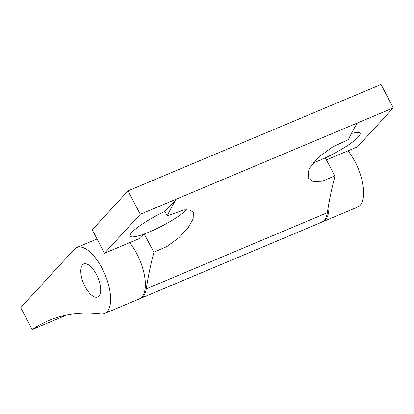<?xml version="1.0" encoding="UTF-8"?>
<svg xmlns="http://www.w3.org/2000/svg" width="414" height="414" viewBox="0 0 414 414"><rect width="100%" height="100%" fill="white"/><g stroke="black" fill="none" stroke-linecap="round" stroke-linejoin="round"><path stroke-width="0.62" d="M66.519 315.085L32.173 329.528A492.494 212.801 67.2 0 1 48.614 320.565A492.494 212.801 67.2 0 1 100.819 313.978A35.806 15.473 -112.8 0 0 104.613 313.501L139.342 298.898A35.806 15.473 -112.8 0 0 144.595 276.21A35.806 15.473 -112.8 0 0 129.675 242.645M328.783 203.983A35.806 15.473 67.2 0 1 322.904 221.697A35.806 15.473 67.2 0 1 322.273 221.925M85.087 286.643A17.905 7.737 67.2 0 1 83.794 263.992A17.905 7.737 67.2 0 1 97.864 277.494A17.905 7.737 67.2 0 1 97.673 296.998A17.905 7.737 67.2 0 1 85.087 286.643M104.613 313.501A35.806 15.473 -112.8 0 0 104.996 274.498A35.806 15.473 -112.8 0 0 76.854 247.489A35.806 15.473 -112.8 0 0 74.344 249.28L20.7 307.68L32.173 329.528M347.962 150.841A35.806 15.473 67.2 0 1 362.881 184.406A35.806 15.473 67.2 0 1 357.634 207.088L322.904 221.697M104.519 253.223L140.284 214.292L127.993 190.88L92.229 229.811L104.519 253.223L140.486 238.097L144.248 233.998A33.42 5.853 -27.7 0 1 130.746 233.843A33.42 5.853 -27.7 0 1 164.958 211.456L167.251 215.823L184.277 209.867L190.088 210.048L193.317 212.46L193.162 218.913L188.059 227.876L178.915 237.683L166.977 246.516L153.811 252.209L144.248 233.998A33.42 5.853 152.3 0 0 186.802 209.675M154.039 251.96A511.663 221.081 -112.8 0 0 146.271 288.863A35.806 15.473 67.2 0 1 140.584 298.375L321.662 222.22A35.806 15.473 -112.8 0 0 327.35 212.703A511.663 221.081 67.2 0 1 335.117 175.8L322.185 181.244L313.062 181.492L308.088 178.01L308.875 169.124L318.035 157.651L332.701 146.908L348.334 139.668A511.663 221.081 67.2 0 1 357.334 123.005L393.3 107.878L357.536 146.815L326.413 159.902M313 162.909A33.42 5.853 152.3 0 0 325.332 157.843L334.822 175.924M351.372 133.536A33.42 5.853 -27.7 0 1 357.934 132.387A33.42 5.853 -27.7 0 1 353.649 141.19A33.42 5.853 -27.7 0 1 325.332 157.843M164.958 211.456L176.25 199.165A511.663 221.081 -112.8 0 0 167.251 215.823M140.284 214.292L357.334 123.005M127.993 190.88L381.009 84.472L393.3 107.878M140.584 298.375A35.806 15.473 67.2 0 1 139.948 298.603M146.271 288.863L327.35 212.703M97.047 238.992L76.854 247.489"/></g></svg>
